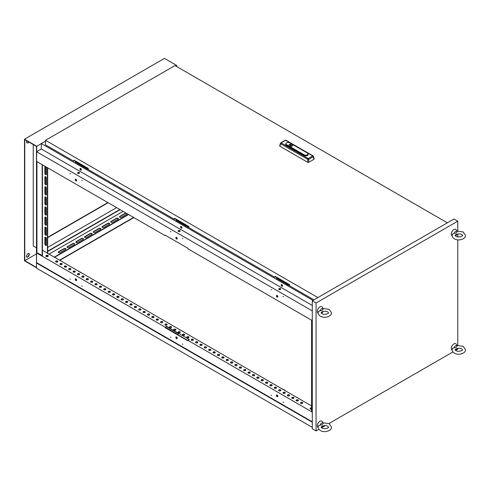 <?xml version="1.0" encoding="UTF-8"?>
<svg xmlns="http://www.w3.org/2000/svg" width="490" height="490" viewBox="0 0 490 490"><rect width="100%" height="100%" fill="white"/><g stroke="black" fill="none" stroke-linecap="round" stroke-linejoin="round"><path stroke-width="0.73" d="M45.668 245.361A1.115 0.643 -120 0 0 46.225 245.417A1.115 0.643 -120 0 0 46.458 244.902L46.458 238.642A1.115 0.643 -120 0 0 45.968 237.521A1.115 0.643 -120 0 0 45.111 237.221A1.115 0.643 -120 0 0 44.884 237.736L44.884 243.996A1.115 0.643 -120 0 0 45.668 245.361M45.258 237.172A1.115 0.643 -120 0 0 45.147 237.583L45.147 243.842A1.115 0.643 -120 0 0 45.931 245.208A1.115 0.643 -120 0 0 46.342 245.312M45.668 235.261A1.115 0.643 -120 0 0 46.225 235.316A1.115 0.643 -120 0 0 46.458 234.802L46.458 228.542A1.115 0.643 -120 0 0 45.968 227.421A1.115 0.643 -120 0 0 45.111 227.121A1.115 0.643 -120 0 0 44.884 227.63L44.884 233.895A1.115 0.643 -120 0 0 45.668 235.261M45.258 227.072A1.115 0.643 -120 0 0 45.147 227.483L45.147 233.742A1.115 0.643 -120 0 0 45.931 235.108A1.115 0.643 -120 0 0 46.342 235.212M45.668 225.155A1.115 0.643 -120 0 0 46.225 225.21A1.115 0.643 -120 0 0 46.458 224.702L46.458 218.442A1.115 0.643 -120 0 0 45.968 217.321A1.115 0.643 -120 0 0 45.111 217.021A1.115 0.643 -120 0 0 44.884 217.529L44.884 223.795A1.115 0.643 -120 0 0 45.668 225.155M45.258 216.972A1.115 0.643 -120 0 0 45.147 217.382L45.147 223.642A1.115 0.643 -120 0 0 45.931 225.008A1.115 0.643 -120 0 0 46.342 225.112M45.307 166.465A1.115 0.643 -120 0 0 45.111 166.514A1.115 0.643 -120 0 0 44.884 167.029L44.884 173.289A1.115 0.643 -120 0 0 45.668 174.654A1.115 0.643 -120 0 0 46.225 174.71A1.115 0.643 -120 0 0 46.458 174.201L46.458 167.935A1.115 0.643 -120 0 0 46.029 166.882M45.258 166.471A1.115 0.643 -120 0 0 45.147 166.876L45.147 173.135A1.115 0.643 -120 0 0 45.931 174.501A1.115 0.643 -120 0 0 46.342 174.605M45.668 184.755A1.115 0.643 -120 0 0 46.225 184.81A1.115 0.643 -120 0 0 46.458 184.301L46.458 178.035A1.115 0.643 -120 0 0 45.968 176.915A1.115 0.643 -120 0 0 45.111 176.621A1.115 0.643 -120 0 0 44.884 177.129L44.884 183.389A1.115 0.643 -120 0 0 45.668 184.755M45.258 176.571A1.115 0.643 -120 0 0 45.147 176.976L45.147 183.242A1.115 0.643 -120 0 0 45.931 184.601A1.115 0.643 -120 0 0 46.342 184.706M45.668 194.855A1.115 0.643 -120 0 0 46.225 194.91A1.115 0.643 -120 0 0 46.458 194.401L46.458 188.136A1.115 0.643 -120 0 0 45.968 187.015A1.115 0.643 -120 0 0 45.111 186.721A1.115 0.643 -120 0 0 44.884 187.229L44.884 193.489A1.115 0.643 -120 0 0 45.668 194.855M45.258 186.672A1.115 0.643 -120 0 0 45.147 187.076L45.147 193.342A1.115 0.643 -120 0 0 45.931 194.702A1.115 0.643 -120 0 0 46.342 194.806M45.668 204.955A1.115 0.643 -120 0 0 46.225 205.01A1.115 0.643 -120 0 0 46.458 204.502L46.458 198.236A1.115 0.643 -120 0 0 45.968 197.121A1.115 0.643 -120 0 0 45.111 196.821A1.115 0.643 -120 0 0 44.884 197.329L44.884 203.595A1.115 0.643 -120 0 0 45.668 204.955M45.258 196.772A1.115 0.643 -120 0 0 45.147 197.176L45.147 203.442A1.115 0.643 -120 0 0 45.931 204.802A1.115 0.643 -120 0 0 46.342 204.906M45.668 215.055A1.115 0.643 -120 0 0 46.225 215.11A1.115 0.643 -120 0 0 46.458 214.602L46.458 208.342A1.115 0.643 -120 0 0 45.968 207.221A1.115 0.643 -120 0 0 45.111 206.921A1.115 0.643 -120 0 0 44.884 207.429L44.884 213.695A1.115 0.643 -120 0 0 45.668 215.055M45.258 206.872A1.115 0.643 -120 0 0 45.147 207.276L45.147 213.542A1.115 0.643 -120 0 0 45.931 214.908A1.115 0.643 -120 0 0 46.342 215.006M127.143 213.848A1.115 0.643 0 0 0 126.849 213.542A1.115 0.643 0 0 0 125.275 213.542L119.848 216.672A1.115 0.643 0 0 0 119.554 216.978M125.997 213.052A1.115 0.643 0 0 0 125.275 213.242L119.848 216.372A1.115 0.643 0 0 0 119.523 216.825A1.115 0.643 0 0 0 120.209 217.419A1.115 0.643 0 0 0 121.422 217.278L126.849 214.148A1.115 0.643 0 0 0 127.173 213.726M118.396 218.895A1.115 0.643 0 0 0 118.102 218.595A1.115 0.643 0 0 0 116.522 218.595L111.101 221.725A1.115 0.643 0 0 0 110.807 222.025M118.102 219.202A1.115 0.643 0 0 0 118.427 218.742A1.115 0.643 0 0 0 118.102 218.289A1.115 0.643 0 0 0 116.522 218.289L111.101 221.419A1.115 0.643 0 0 0 110.777 221.878A1.115 0.643 0 0 0 111.463 222.472A1.115 0.643 0 0 0 112.676 222.331L118.102 219.202M65.911 249.196A1.115 0.643 0 0 0 65.611 248.896A1.115 0.643 0 0 0 64.037 248.896L58.616 252.025A1.115 0.643 0 0 0 58.322 252.332M65.611 249.502A1.115 0.643 0 0 0 65.942 249.049A1.115 0.643 0 0 0 65.611 248.589A1.115 0.643 0 0 0 64.037 248.589L58.616 251.725A1.115 0.643 0 0 0 58.292 252.179A1.115 0.643 0 0 0 58.978 252.773A1.115 0.643 0 0 0 60.19 252.632L65.611 249.502M74.658 244.149A1.115 0.643 0 0 0 74.364 243.842A1.115 0.643 0 0 0 72.79 243.842L67.363 246.978A1.115 0.643 0 0 0 67.069 247.279M74.364 244.449A1.115 0.643 0 0 0 74.688 243.996A1.115 0.643 0 0 0 74.364 243.542A1.115 0.643 0 0 0 72.79 243.542L67.363 246.672A1.115 0.643 0 0 0 67.038 247.125A1.115 0.643 0 0 0 67.724 247.72A1.115 0.643 0 0 0 68.937 247.585L74.364 244.449M83.404 239.096A1.115 0.643 0 0 0 83.11 238.795A1.115 0.643 0 0 0 81.536 238.795L76.109 241.925A1.115 0.643 0 0 0 75.815 242.225M83.11 239.402A1.115 0.643 0 0 0 83.435 238.949A1.115 0.643 0 0 0 83.11 238.489A1.115 0.643 0 0 0 81.536 238.489L76.109 241.625A1.115 0.643 0 0 0 75.785 242.078A1.115 0.643 0 0 0 76.471 242.673A1.115 0.643 0 0 0 77.683 242.532L83.11 239.402M92.151 234.049A1.115 0.643 0 0 0 91.857 233.742A1.115 0.643 0 0 0 90.283 233.742L84.856 236.872A1.115 0.643 0 0 0 84.562 237.178M91.857 234.349A1.115 0.643 0 0 0 92.181 233.895A1.115 0.643 0 0 0 91.857 233.442A1.115 0.643 0 0 0 90.283 233.442L84.856 236.572A1.115 0.643 0 0 0 84.531 237.025A1.115 0.643 0 0 0 85.217 237.619A1.115 0.643 0 0 0 86.436 237.479L91.857 234.349M100.897 228.995A1.115 0.643 0 0 0 100.603 228.695A1.115 0.643 0 0 0 99.029 228.695L93.608 231.825A1.115 0.643 0 0 0 93.314 232.125M100.603 229.302A1.115 0.643 0 0 0 100.928 228.842A1.115 0.643 0 0 0 100.603 228.389A1.115 0.643 0 0 0 99.029 228.389L93.608 231.519A1.115 0.643 0 0 0 93.278 231.978A1.115 0.643 0 0 0 93.97 232.572A1.115 0.643 0 0 0 95.183 232.432L100.603 229.302M109.65 223.948A1.115 0.643 0 0 0 109.35 223.642A1.115 0.643 0 0 0 107.776 223.642L102.355 226.772A1.115 0.643 0 0 0 102.061 227.078M109.35 224.249A1.115 0.643 0 0 0 109.68 223.795A1.115 0.643 0 0 0 109.35 223.342A1.115 0.643 0 0 0 107.776 223.342L102.355 226.472A1.115 0.643 0 0 0 102.03 226.925A1.115 0.643 0 0 0 102.716 227.519A1.115 0.643 0 0 0 103.929 227.378L109.35 224.249M277.132 396.667A0.992 0.57 60 0 1 276.483 395.798A0.992 0.57 60 0 1 276.636 395.001A0.992 0.57 60 0 1 277.132 395.056A0.992 0.57 60 0 1 277.781 395.926A0.992 0.57 60 0 1 277.628 396.716A0.992 0.57 60 0 1 277.132 396.667M276.783 394.958A0.992 0.57 -120 0 0 277.395 396.52A0.992 0.57 -120 0 0 277.738 396.612M271.184 395.154L271.448 395.608M283.079 402.021L283.343 402.48M176.535 338.59A0.992 0.57 60 0 1 175.886 337.72A0.992 0.57 60 0 1 176.039 336.924A0.992 0.57 60 0 1 176.535 336.973A0.992 0.57 60 0 1 177.178 337.849A0.992 0.57 60 0 1 177.031 338.639A0.992 0.57 60 0 1 176.535 338.59M176.186 336.881A0.992 0.57 -120 0 0 176.798 338.437A0.992 0.57 -120 0 0 177.141 338.535M170.587 337.077L170.851 337.53M182.482 343.943L182.746 344.397M75.938 280.513A0.992 0.57 60 0 1 75.289 279.637A0.992 0.57 60 0 1 75.442 278.847A0.992 0.57 60 0 1 75.938 278.896A0.992 0.57 60 0 1 76.581 279.766A0.992 0.57 60 0 1 76.434 280.562A0.992 0.57 60 0 1 75.938 280.513M75.589 278.798A0.992 0.57 -120 0 0 76.201 280.36A0.992 0.57 -120 0 0 76.544 280.452M69.99 278.994L70.248 279.447M81.885 285.866L82.149 286.319M300.836 403.386A1.115 0.643 180 0 1 300.511 402.933A1.115 0.643 180 0 1 301.197 402.339A1.115 0.643 180 0 1 302.41 402.48A1.115 0.643 180 0 1 302.74 402.933A1.115 0.643 180 0 1 302.048 403.527A1.115 0.643 180 0 1 300.836 403.386M300.542 403.086A1.115 0.643 180 0 1 301.326 402.615A1.115 0.643 180 0 1 302.41 402.78A1.115 0.643 180 0 1 302.71 403.086A1.115 0.643 -120 0 0 302.636 403.203M296.462 400.863A1.115 0.643 180 0 1 296.138 400.41A1.115 0.643 180 0 1 296.824 399.816A1.115 0.643 180 0 1 298.036 399.95A1.115 0.643 180 0 1 298.367 400.41A1.115 0.643 180 0 1 297.675 400.998A1.115 0.643 180 0 1 296.462 400.863M296.168 400.557A1.115 0.643 180 0 1 296.952 400.091A1.115 0.643 180 0 1 298.036 400.257A1.115 0.643 180 0 1 298.33 400.557A1.115 0.643 -120 0 0 298.263 400.679M292.089 398.333A1.115 0.643 180 0 1 291.764 397.88A1.115 0.643 180 0 1 292.45 397.286A1.115 0.643 180 0 1 293.663 397.427A1.115 0.643 180 0 1 293.988 397.88A1.115 0.643 180 0 1 293.302 398.474A1.115 0.643 180 0 1 292.089 398.333M291.795 398.033A1.115 0.643 180 0 1 292.579 397.568A1.115 0.643 180 0 1 293.663 397.733A1.115 0.643 180 0 1 293.957 398.033A1.115 0.643 -120 0 0 293.89 398.149M287.716 395.81A1.115 0.643 180 0 1 287.391 395.357A1.115 0.643 180 0 1 288.077 394.762A1.115 0.643 180 0 1 289.29 394.903A1.115 0.643 180 0 1 289.615 395.357A1.115 0.643 180 0 1 288.929 395.951A1.115 0.643 180 0 1 287.716 395.81M287.422 395.51A1.115 0.643 180 0 1 288.2 395.038A1.115 0.643 180 0 1 289.29 395.203A1.115 0.643 180 0 1 289.584 395.51M283.343 393.286A1.115 0.643 180 0 1 283.018 392.833A1.115 0.643 180 0 1 283.704 392.239A1.115 0.643 180 0 1 284.917 392.374A1.115 0.643 180 0 1 285.241 392.833A1.115 0.643 180 0 1 284.555 393.427A1.115 0.643 180 0 1 283.343 393.286M283.049 392.98A1.115 0.643 180 0 1 283.826 392.515A1.115 0.643 180 0 1 284.917 392.68A1.115 0.643 180 0 1 285.211 392.98A1.115 0.643 -120 0 0 285.143 393.103M278.969 390.763A1.115 0.643 180 0 1 278.645 390.303A1.115 0.643 180 0 1 279.331 389.709A1.115 0.643 180 0 1 280.543 389.85A1.115 0.643 180 0 1 280.868 390.303A1.115 0.643 180 0 1 280.182 390.898A1.115 0.643 180 0 1 278.969 390.763M278.675 390.457A1.115 0.643 180 0 1 279.453 389.991A1.115 0.643 180 0 1 280.543 390.156A1.115 0.643 180 0 1 280.837 390.457A1.115 0.643 -120 0 0 280.764 390.573M274.596 388.233A1.115 0.643 180 0 1 274.271 387.78A1.115 0.643 180 0 1 274.957 387.186A1.115 0.643 180 0 1 276.17 387.327A1.115 0.643 180 0 1 276.495 387.78A1.115 0.643 180 0 1 275.809 388.374A1.115 0.643 180 0 1 274.596 388.233M274.302 387.933A1.115 0.643 180 0 1 275.08 387.468A1.115 0.643 180 0 1 276.17 387.627A1.115 0.643 180 0 1 276.464 387.933A1.115 0.643 -120 0 0 276.391 388.049M270.223 385.71A1.115 0.643 180 0 1 269.892 385.256A1.115 0.643 180 0 1 270.584 384.662A1.115 0.643 180 0 1 271.797 384.803A1.115 0.643 180 0 1 272.122 385.256A1.115 0.643 180 0 1 271.436 385.851A1.115 0.643 180 0 1 270.223 385.71M269.929 385.41A1.115 0.643 180 0 1 270.707 384.938A1.115 0.643 180 0 1 271.797 385.103A1.115 0.643 180 0 1 272.091 385.41A1.115 0.643 -120 0 0 271.938 385.452A1.115 0.643 -120 0 0 271.736 385.74M265.85 383.186A1.115 0.643 180 0 1 265.519 382.733A1.115 0.643 180 0 1 266.211 382.139A1.115 0.643 180 0 1 267.424 382.274A1.115 0.643 180 0 1 267.748 382.733A1.115 0.643 180 0 1 267.062 383.327A1.115 0.643 180 0 1 265.85 383.186M265.549 382.88A1.115 0.643 180 0 1 266.333 382.414A1.115 0.643 180 0 1 267.424 382.58A1.115 0.643 180 0 1 267.718 382.88A1.115 0.643 -120 0 0 267.644 383.002M261.476 380.663A1.115 0.643 180 0 1 261.146 380.203A1.115 0.643 180 0 1 261.832 379.609A1.115 0.643 180 0 1 263.05 379.75A1.115 0.643 180 0 1 263.375 380.203A1.115 0.643 180 0 1 262.689 380.797A1.115 0.643 180 0 1 261.476 380.663M261.176 380.356A1.115 0.643 180 0 1 261.96 379.891A1.115 0.643 180 0 1 263.05 380.056A1.115 0.643 180 0 1 263.344 380.356A1.115 0.643 -120 0 0 263.271 380.473M257.097 378.133A1.115 0.643 180 0 1 256.772 377.68A1.115 0.643 180 0 1 257.458 377.086A1.115 0.643 180 0 1 258.671 377.227A1.115 0.643 180 0 1 259.002 377.68A1.115 0.643 180 0 1 258.316 378.274A1.115 0.643 180 0 1 257.097 378.133M256.803 377.833A1.115 0.643 180 0 1 257.587 377.361A1.115 0.643 180 0 1 258.671 377.527A1.115 0.643 180 0 1 258.971 377.833A1.115 0.643 -120 0 0 258.898 377.949M252.724 375.61A1.115 0.643 180 0 1 252.399 375.156A1.115 0.643 180 0 1 253.085 374.562A1.115 0.643 180 0 1 254.298 374.703A1.115 0.643 180 0 1 254.629 375.156A1.115 0.643 180 0 1 253.936 375.75A1.115 0.643 180 0 1 252.724 375.61M252.43 375.303A1.115 0.643 180 0 1 253.214 374.838A1.115 0.643 180 0 1 254.298 375.003A1.115 0.643 180 0 1 254.598 375.303A1.115 0.643 -120 0 0 254.524 375.426M248.35 373.086A1.115 0.643 180 0 1 248.026 372.627A1.115 0.643 180 0 1 248.712 372.039A1.115 0.643 180 0 1 249.925 372.173A1.115 0.643 180 0 1 250.255 372.627A1.115 0.643 180 0 1 249.563 373.221A1.115 0.643 180 0 1 248.35 373.086M248.056 372.78A1.115 0.643 180 0 1 248.84 372.314A1.115 0.643 180 0 1 249.925 372.48A1.115 0.643 180 0 1 250.219 372.78A1.115 0.643 -120 0 0 250.151 372.896M243.977 370.556A1.115 0.643 180 0 1 243.653 370.103A1.115 0.643 180 0 1 244.339 369.509A1.115 0.643 180 0 1 245.551 369.65A1.115 0.643 180 0 1 245.876 370.103A1.115 0.643 180 0 1 245.19 370.697A1.115 0.643 180 0 1 243.977 370.556M243.683 370.256A1.115 0.643 180 0 1 244.467 369.791A1.115 0.643 180 0 1 245.551 369.95A1.115 0.643 180 0 1 245.845 370.256A1.115 0.643 -120 0 0 245.778 370.373M239.604 368.033A1.115 0.643 180 0 1 239.279 367.58A1.115 0.643 180 0 1 239.965 366.986A1.115 0.643 180 0 1 241.178 367.126A1.115 0.643 180 0 1 241.503 367.58A1.115 0.643 180 0 1 240.817 368.174A1.115 0.643 180 0 1 239.604 368.033M239.31 367.733A1.115 0.643 180 0 1 240.088 367.261A1.115 0.643 180 0 1 241.178 367.427A1.115 0.643 180 0 1 241.472 367.733M235.231 365.509A1.115 0.643 180 0 1 234.906 365.056A1.115 0.643 180 0 1 235.592 364.462A1.115 0.643 180 0 1 236.805 364.597A1.115 0.643 180 0 1 237.129 365.056A1.115 0.643 180 0 1 236.443 365.65A1.115 0.643 180 0 1 235.231 365.509M234.937 365.203A1.115 0.643 180 0 1 235.715 364.738A1.115 0.643 180 0 1 236.805 364.903A1.115 0.643 180 0 1 237.099 365.203A1.115 0.643 -120 0 0 237.031 365.326M230.857 362.986A1.115 0.643 180 0 1 230.533 362.526A1.115 0.643 180 0 1 231.219 361.932A1.115 0.643 180 0 1 232.432 362.073A1.115 0.643 180 0 1 232.756 362.526A1.115 0.643 180 0 1 232.07 363.121A1.115 0.643 180 0 1 230.857 362.986M230.563 362.68A1.115 0.643 180 0 1 231.341 362.214A1.115 0.643 180 0 1 232.432 362.38A1.115 0.643 180 0 1 232.726 362.68A1.115 0.643 -120 0 0 232.652 362.796M226.484 360.456A1.115 0.643 180 0 1 226.16 360.003A1.115 0.643 180 0 1 226.846 359.409A1.115 0.643 180 0 1 228.058 359.55A1.115 0.643 180 0 1 228.383 360.003A1.115 0.643 180 0 1 227.697 360.597A1.115 0.643 180 0 1 226.484 360.456M226.19 360.156A1.115 0.643 180 0 1 226.968 359.691A1.115 0.643 180 0 1 228.058 359.85A1.115 0.643 180 0 1 228.352 360.156A1.115 0.643 -120 0 0 228.279 360.273M222.111 357.933A1.115 0.643 180 0 1 221.78 357.48A1.115 0.643 180 0 1 222.472 356.885A1.115 0.643 180 0 1 223.685 357.026A1.115 0.643 180 0 1 224.01 357.48A1.115 0.643 180 0 1 223.324 358.074A1.115 0.643 180 0 1 222.111 357.933M221.817 357.633A1.115 0.643 180 0 1 222.595 357.161A1.115 0.643 180 0 1 223.685 357.326A1.115 0.643 180 0 1 223.979 357.633A1.115 0.643 -120 0 0 223.826 357.676A1.115 0.643 -120 0 0 223.624 357.963M217.738 355.409A1.115 0.643 180 0 1 217.407 354.956A1.115 0.643 180 0 1 218.099 354.362A1.115 0.643 180 0 1 219.312 354.497A1.115 0.643 180 0 1 219.636 354.956A1.115 0.643 180 0 1 218.95 355.544A1.115 0.643 180 0 1 217.738 355.409M217.438 355.103A1.115 0.643 180 0 1 218.221 354.638A1.115 0.643 180 0 1 219.312 354.803A1.115 0.643 180 0 1 219.606 355.103A1.115 0.643 -120 0 0 219.532 355.226M213.358 352.88A1.115 0.643 180 0 1 213.034 352.426A1.115 0.643 180 0 1 213.72 351.832A1.115 0.643 180 0 1 214.939 351.973A1.115 0.643 180 0 1 215.263 352.426A1.115 0.643 180 0 1 214.577 353.021A1.115 0.643 180 0 1 213.358 352.88M213.064 352.579A1.115 0.643 180 0 1 213.848 352.114A1.115 0.643 180 0 1 214.939 352.279A1.115 0.643 180 0 1 215.232 352.579A1.115 0.643 -120 0 0 215.159 352.696M208.985 350.356A1.115 0.643 180 0 1 208.66 349.903A1.115 0.643 180 0 1 209.346 349.309A1.115 0.643 180 0 1 210.559 349.45A1.115 0.643 180 0 1 210.89 349.903A1.115 0.643 180 0 1 210.198 350.497A1.115 0.643 180 0 1 208.985 350.356M208.691 350.056A1.115 0.643 180 0 1 209.475 349.584A1.115 0.643 180 0 1 210.559 349.75A1.115 0.643 180 0 1 210.859 350.056A1.115 0.643 -120 0 0 210.786 350.172M204.612 347.833A1.115 0.643 180 0 1 204.287 347.379A1.115 0.643 180 0 1 204.973 346.785A1.115 0.643 180 0 1 206.186 346.92A1.115 0.643 180 0 1 206.517 347.379A1.115 0.643 180 0 1 205.825 347.974A1.115 0.643 180 0 1 204.612 347.833M204.318 347.526A1.115 0.643 180 0 1 205.102 347.061A1.115 0.643 180 0 1 206.186 347.226A1.115 0.643 180 0 1 206.48 347.526A1.115 0.643 -120 0 0 206.413 347.649M200.239 345.309A1.115 0.643 180 0 1 199.914 344.85A1.115 0.643 180 0 1 200.6 344.256A1.115 0.643 180 0 1 201.813 344.397A1.115 0.643 180 0 1 202.143 344.85A1.115 0.643 180 0 1 201.451 345.444A1.115 0.643 180 0 1 200.239 345.309M199.945 345.003A1.115 0.643 180 0 1 200.729 344.537A1.115 0.643 180 0 1 201.813 344.703A1.115 0.643 180 0 1 202.107 345.003A1.115 0.643 -120 0 0 202.039 345.119M195.865 342.78A1.115 0.643 180 0 1 195.541 342.326A1.115 0.643 180 0 1 196.227 341.732A1.115 0.643 180 0 1 197.439 341.873A1.115 0.643 180 0 1 197.764 342.326A1.115 0.643 180 0 1 197.078 342.92A1.115 0.643 180 0 1 195.865 342.78M195.571 342.479A1.115 0.643 180 0 1 196.355 342.014A1.115 0.643 180 0 1 197.439 342.173A1.115 0.643 180 0 1 197.733 342.479A1.115 0.643 -120 0 0 197.666 342.596M191.492 340.256A1.115 0.643 180 0 1 191.167 339.803A1.115 0.643 180 0 1 191.853 339.209A1.115 0.643 180 0 1 193.066 339.349A1.115 0.643 180 0 1 193.391 339.803A1.115 0.643 180 0 1 192.705 340.397A1.115 0.643 180 0 1 191.492 340.256M191.198 339.956A1.115 0.643 180 0 1 191.976 339.484A1.115 0.643 180 0 1 193.066 339.65A1.115 0.643 180 0 1 193.36 339.956M187.119 337.733A1.115 0.643 180 0 1 186.794 337.279A1.115 0.643 180 0 1 187.48 336.685A1.115 0.643 180 0 1 188.693 336.82A1.115 0.643 180 0 1 189.018 337.279A1.115 0.643 180 0 1 188.332 337.873A1.115 0.643 180 0 1 187.119 337.733M186.825 337.426A1.115 0.643 180 0 1 187.603 336.961A1.115 0.643 180 0 1 188.693 337.126A1.115 0.643 180 0 1 188.987 337.426A1.115 0.643 -120 0 0 188.913 337.549M182.746 335.209A1.115 0.643 180 0 1 182.421 334.75A1.115 0.643 180 0 1 183.107 334.156A1.115 0.643 180 0 1 184.32 334.296A1.115 0.643 180 0 1 184.644 334.75A1.115 0.643 180 0 1 183.958 335.344A1.115 0.643 180 0 1 182.746 335.209M182.452 334.903A1.115 0.643 180 0 1 183.229 334.437A1.115 0.643 180 0 1 184.32 334.603A1.115 0.643 180 0 1 184.614 334.903A1.115 0.643 -120 0 0 184.54 335.019M178.372 332.679A1.115 0.643 180 0 1 178.048 332.226A1.115 0.643 180 0 1 178.734 331.632A1.115 0.643 180 0 1 179.946 331.773A1.115 0.643 180 0 1 180.271 332.226A1.115 0.643 180 0 1 179.585 332.82A1.115 0.643 180 0 1 178.372 332.679M178.078 332.379A1.115 0.643 180 0 1 178.856 331.908A1.115 0.643 180 0 1 179.946 332.073A1.115 0.643 180 0 1 180.24 332.379A1.115 0.643 -120 0 0 180.167 332.496M173.999 330.156A1.115 0.643 180 0 1 173.668 329.703A1.115 0.643 180 0 1 174.36 329.109A1.115 0.643 180 0 1 175.573 329.249A1.115 0.643 180 0 1 175.898 329.703A1.115 0.643 180 0 1 175.212 330.297A1.115 0.643 180 0 1 173.999 330.156M173.705 329.85A1.115 0.643 180 0 1 174.483 329.384A1.115 0.643 180 0 1 175.573 329.55A1.115 0.643 180 0 1 175.867 329.85A1.115 0.643 -120 0 0 175.714 329.899A1.115 0.643 -120 0 0 175.512 330.187M169.626 327.632A1.115 0.643 180 0 1 169.295 327.173A1.115 0.643 180 0 1 169.987 326.585A1.115 0.643 180 0 1 171.2 326.72A1.115 0.643 180 0 1 171.525 327.173A1.115 0.643 180 0 1 170.839 327.767A1.115 0.643 180 0 1 169.626 327.632M169.326 327.326A1.115 0.643 180 0 1 170.11 326.861A1.115 0.643 180 0 1 171.2 327.026A1.115 0.643 180 0 1 171.494 327.326A1.115 0.643 -120 0 0 171.42 327.449M165.246 325.103A1.115 0.643 180 0 1 164.922 324.649A1.115 0.643 180 0 1 165.608 324.055A1.115 0.643 180 0 1 166.827 324.196A1.115 0.643 180 0 1 167.151 324.649A1.115 0.643 180 0 1 166.465 325.244A1.115 0.643 180 0 1 165.246 325.103M164.952 324.803A1.115 0.643 180 0 1 165.736 324.337A1.115 0.643 180 0 1 166.827 324.496A1.115 0.643 180 0 1 167.121 324.803A1.115 0.643 -120 0 0 167.047 324.919M160.873 322.579A1.115 0.643 180 0 1 160.549 322.126A1.115 0.643 180 0 1 161.235 321.532A1.115 0.643 180 0 1 162.447 321.673A1.115 0.643 180 0 1 162.778 322.126A1.115 0.643 180 0 1 162.086 322.72A1.115 0.643 180 0 1 160.873 322.579M160.579 322.279A1.115 0.643 180 0 1 161.363 321.808A1.115 0.643 180 0 1 162.447 321.973A1.115 0.643 180 0 1 162.747 322.279A1.115 0.643 -120 0 0 162.674 322.396M156.5 320.056A1.115 0.643 180 0 1 156.175 319.603A1.115 0.643 180 0 1 156.861 319.008A1.115 0.643 180 0 1 158.074 319.143A1.115 0.643 180 0 1 158.405 319.603A1.115 0.643 180 0 1 157.713 320.197A1.115 0.643 180 0 1 156.5 320.056M156.206 319.75A1.115 0.643 180 0 1 156.99 319.284A1.115 0.643 180 0 1 158.074 319.449A1.115 0.643 180 0 1 158.368 319.75A1.115 0.643 -120 0 0 158.301 319.872M152.127 317.532A1.115 0.643 180 0 1 151.802 317.073A1.115 0.643 180 0 1 152.488 316.479A1.115 0.643 180 0 1 153.701 316.62A1.115 0.643 180 0 1 154.031 317.073A1.115 0.643 180 0 1 153.339 317.667A1.115 0.643 180 0 1 152.127 317.532M151.833 317.226A1.115 0.643 180 0 1 152.617 316.76A1.115 0.643 180 0 1 153.701 316.926A1.115 0.643 180 0 1 153.995 317.226A1.115 0.643 -120 0 0 153.927 317.342M147.753 315.003A1.115 0.643 180 0 1 147.429 314.549A1.115 0.643 180 0 1 148.115 313.955A1.115 0.643 180 0 1 149.328 314.096A1.115 0.643 180 0 1 149.652 314.549A1.115 0.643 180 0 1 148.966 315.144A1.115 0.643 180 0 1 147.753 315.003M147.459 314.702A1.115 0.643 180 0 1 148.243 314.237A1.115 0.643 180 0 1 149.328 314.396A1.115 0.643 180 0 1 149.621 314.702A1.115 0.643 -120 0 0 149.554 314.819M143.38 312.479A1.115 0.643 180 0 1 143.056 312.026A1.115 0.643 180 0 1 143.742 311.432A1.115 0.643 180 0 1 144.954 311.573A1.115 0.643 180 0 1 145.279 312.026A1.115 0.643 180 0 1 144.593 312.62A1.115 0.643 180 0 1 143.38 312.479M143.086 312.179A1.115 0.643 180 0 1 143.864 311.707A1.115 0.643 180 0 1 144.954 311.873A1.115 0.643 180 0 1 145.248 312.179M139.007 309.956A1.115 0.643 180 0 1 138.682 309.502A1.115 0.643 180 0 1 139.368 308.908A1.115 0.643 180 0 1 140.581 309.043A1.115 0.643 180 0 1 140.906 309.502A1.115 0.643 180 0 1 140.22 310.096A1.115 0.643 180 0 1 139.007 309.956M138.713 309.649A1.115 0.643 180 0 1 139.491 309.184A1.115 0.643 180 0 1 140.581 309.349A1.115 0.643 180 0 1 140.875 309.649A1.115 0.643 -120 0 0 140.802 309.772M134.634 307.426A1.115 0.643 180 0 1 134.309 306.973A1.115 0.643 180 0 1 134.995 306.379A1.115 0.643 180 0 1 136.208 306.519A1.115 0.643 180 0 1 136.532 306.973A1.115 0.643 180 0 1 135.846 307.567A1.115 0.643 180 0 1 134.634 307.426M134.34 307.126A1.115 0.643 180 0 1 135.118 306.66A1.115 0.643 180 0 1 136.208 306.826A1.115 0.643 180 0 1 136.502 307.126A1.115 0.643 -120 0 0 136.428 307.242M130.26 304.903A1.115 0.643 180 0 1 129.936 304.449A1.115 0.643 180 0 1 130.622 303.855A1.115 0.643 180 0 1 131.835 303.996A1.115 0.643 180 0 1 132.159 304.449A1.115 0.643 180 0 1 131.473 305.043A1.115 0.643 180 0 1 130.26 304.903M129.966 304.602A1.115 0.643 180 0 1 130.744 304.131A1.115 0.643 180 0 1 131.835 304.296A1.115 0.643 180 0 1 132.129 304.602A1.115 0.643 -120 0 0 132.055 304.719M125.887 302.379A1.115 0.643 180 0 1 125.556 301.926A1.115 0.643 180 0 1 126.249 301.332A1.115 0.643 180 0 1 127.461 301.466A1.115 0.643 180 0 1 127.786 301.926A1.115 0.643 180 0 1 127.1 302.52A1.115 0.643 180 0 1 125.887 302.379M125.593 302.073A1.115 0.643 180 0 1 126.371 301.607A1.115 0.643 180 0 1 127.461 301.773A1.115 0.643 180 0 1 127.755 302.073A1.115 0.643 -120 0 0 127.602 302.122A1.115 0.643 -120 0 0 127.4 302.41M121.514 299.856A1.115 0.643 180 0 1 121.183 299.396A1.115 0.643 180 0 1 121.875 298.802A1.115 0.643 180 0 1 123.088 298.943A1.115 0.643 180 0 1 123.413 299.396A1.115 0.643 180 0 1 122.727 299.99A1.115 0.643 180 0 1 121.514 299.856M121.214 299.549A1.115 0.643 180 0 1 121.998 299.084A1.115 0.643 180 0 1 123.088 299.249A1.115 0.643 180 0 1 123.382 299.549A1.115 0.643 -120 0 0 123.309 299.666M117.135 297.326A1.115 0.643 180 0 1 116.81 296.873A1.115 0.643 180 0 1 117.496 296.279A1.115 0.643 180 0 1 118.715 296.419A1.115 0.643 180 0 1 119.039 296.873A1.115 0.643 180 0 1 118.353 297.467A1.115 0.643 180 0 1 117.135 297.326M116.841 297.026A1.115 0.643 180 0 1 117.624 296.56A1.115 0.643 180 0 1 118.715 296.72A1.115 0.643 180 0 1 119.009 297.026A1.115 0.643 -120 0 0 118.935 297.142M112.761 294.802A1.115 0.643 180 0 1 112.437 294.349A1.115 0.643 180 0 1 113.123 293.755A1.115 0.643 180 0 1 114.335 293.896A1.115 0.643 180 0 1 114.666 294.349A1.115 0.643 180 0 1 113.974 294.943A1.115 0.643 180 0 1 112.761 294.802M112.467 294.502A1.115 0.643 180 0 1 113.251 294.031A1.115 0.643 180 0 1 114.335 294.196A1.115 0.643 180 0 1 114.636 294.502A1.115 0.643 -120 0 0 114.562 294.619M108.388 292.279A1.115 0.643 180 0 1 108.063 291.826A1.115 0.643 180 0 1 108.749 291.232A1.115 0.643 180 0 1 109.962 291.366A1.115 0.643 180 0 1 110.293 291.826A1.115 0.643 180 0 1 109.601 292.42A1.115 0.643 180 0 1 108.388 292.279M108.094 291.973A1.115 0.643 180 0 1 108.878 291.507A1.115 0.643 180 0 1 109.962 291.673A1.115 0.643 180 0 1 110.256 291.973A1.115 0.643 -120 0 0 110.189 292.095M104.015 289.755A1.115 0.643 180 0 1 103.69 289.296A1.115 0.643 180 0 1 104.376 288.702A1.115 0.643 180 0 1 105.589 288.843A1.115 0.643 180 0 1 105.92 289.296A1.115 0.643 180 0 1 105.228 289.89A1.115 0.643 180 0 1 104.015 289.755M103.721 289.449A1.115 0.643 180 0 1 104.505 288.984A1.115 0.643 180 0 1 105.589 289.149A1.115 0.643 180 0 1 105.883 289.449A1.115 0.643 -120 0 0 105.816 289.566M99.642 287.226A1.115 0.643 180 0 1 99.317 286.773A1.115 0.643 180 0 1 100.003 286.178A1.115 0.643 180 0 1 101.216 286.319A1.115 0.643 180 0 1 101.54 286.773A1.115 0.643 180 0 1 100.854 287.367A1.115 0.643 180 0 1 99.642 287.226M99.347 286.926A1.115 0.643 180 0 1 100.125 286.454A1.115 0.643 180 0 1 101.216 286.619A1.115 0.643 180 0 1 101.51 286.926A1.115 0.643 -120 0 0 101.442 287.042M95.268 284.702A1.115 0.643 180 0 1 94.944 284.249A1.115 0.643 180 0 1 95.63 283.655A1.115 0.643 180 0 1 96.842 283.796A1.115 0.643 180 0 1 97.167 284.249A1.115 0.643 180 0 1 96.481 284.843A1.115 0.643 180 0 1 95.268 284.702M94.974 284.402A1.115 0.643 180 0 1 95.752 283.93A1.115 0.643 180 0 1 96.842 284.096A1.115 0.643 180 0 1 97.136 284.402M90.895 282.179A1.115 0.643 180 0 1 90.57 281.719A1.115 0.643 180 0 1 91.256 281.131A1.115 0.643 180 0 1 92.469 281.266A1.115 0.643 180 0 1 92.794 281.719A1.115 0.643 180 0 1 92.108 282.314A1.115 0.643 180 0 1 90.895 282.179M90.601 281.873A1.115 0.643 180 0 1 91.379 281.407A1.115 0.643 180 0 1 92.469 281.572A1.115 0.643 180 0 1 92.763 281.873A1.115 0.643 -120 0 0 92.69 281.995M86.522 279.649A1.115 0.643 180 0 1 86.197 279.196A1.115 0.643 180 0 1 86.883 278.602A1.115 0.643 180 0 1 88.096 278.743A1.115 0.643 180 0 1 88.421 279.196A1.115 0.643 180 0 1 87.735 279.79A1.115 0.643 180 0 1 86.522 279.649M86.228 279.349A1.115 0.643 180 0 1 87.006 278.884A1.115 0.643 180 0 1 88.096 279.043A1.115 0.643 180 0 1 88.39 279.349A1.115 0.643 -120 0 0 88.316 279.465M82.149 277.126A1.115 0.643 180 0 1 81.818 276.672A1.115 0.643 180 0 1 82.51 276.078A1.115 0.643 180 0 1 83.723 276.219A1.115 0.643 180 0 1 84.047 276.672A1.115 0.643 180 0 1 83.361 277.267A1.115 0.643 180 0 1 82.149 277.126M81.855 276.826A1.115 0.643 180 0 1 82.632 276.354A1.115 0.643 180 0 1 83.723 276.519A1.115 0.643 180 0 1 84.017 276.826A1.115 0.643 -120 0 0 83.943 276.942M77.775 274.602A1.115 0.643 180 0 1 77.445 274.149A1.115 0.643 180 0 1 78.137 273.555A1.115 0.643 180 0 1 79.349 273.69A1.115 0.643 180 0 1 79.674 274.149A1.115 0.643 180 0 1 78.988 274.743A1.115 0.643 180 0 1 77.775 274.602M77.481 274.296A1.115 0.643 180 0 1 78.259 273.83A1.115 0.643 180 0 1 79.349 273.996A1.115 0.643 180 0 1 79.643 274.296A1.115 0.643 -120 0 0 79.49 274.345A1.115 0.643 -120 0 0 79.288 274.633M73.402 272.079A1.115 0.643 180 0 1 73.071 271.619A1.115 0.643 180 0 1 73.763 271.025A1.115 0.643 180 0 1 74.976 271.166A1.115 0.643 180 0 1 75.301 271.619A1.115 0.643 180 0 1 74.615 272.213A1.115 0.643 180 0 1 73.402 272.079M73.102 271.772A1.115 0.643 180 0 1 73.886 271.307A1.115 0.643 180 0 1 74.976 271.472A1.115 0.643 180 0 1 75.27 271.772A1.115 0.643 -120 0 0 75.197 271.889M69.023 269.549A1.115 0.643 180 0 1 68.698 269.096A1.115 0.643 180 0 1 69.384 268.502A1.115 0.643 180 0 1 70.603 268.643A1.115 0.643 180 0 1 70.928 269.096A1.115 0.643 180 0 1 70.242 269.69A1.115 0.643 180 0 1 69.023 269.549M68.729 269.249A1.115 0.643 180 0 1 69.513 268.783A1.115 0.643 180 0 1 70.603 268.943A1.115 0.643 180 0 1 70.897 269.249A1.115 0.643 -120 0 0 70.823 269.365M64.649 267.026A1.115 0.643 180 0 1 64.325 266.572A1.115 0.643 180 0 1 65.011 265.978A1.115 0.643 180 0 1 66.224 266.119A1.115 0.643 180 0 1 66.554 266.572A1.115 0.643 180 0 1 65.862 267.166A1.115 0.643 180 0 1 64.649 267.026M64.355 266.725A1.115 0.643 180 0 1 65.139 266.254A1.115 0.643 180 0 1 66.224 266.419A1.115 0.643 180 0 1 66.524 266.725A1.115 0.643 -120 0 0 66.45 266.842M60.276 264.502A1.115 0.643 180 0 1 59.952 264.049A1.115 0.643 180 0 1 60.638 263.455A1.115 0.643 180 0 1 61.85 263.589A1.115 0.643 180 0 1 62.181 264.049A1.115 0.643 180 0 1 61.489 264.643A1.115 0.643 180 0 1 60.276 264.502M59.982 264.196A1.115 0.643 180 0 1 60.766 263.73A1.115 0.643 180 0 1 61.85 263.896A1.115 0.643 180 0 1 62.144 264.196M55.903 261.972A1.115 0.643 180 0 1 55.578 261.519A1.115 0.643 180 0 1 56.264 260.925A1.115 0.643 180 0 1 57.477 261.066A1.115 0.643 180 0 1 57.802 261.519A1.115 0.643 180 0 1 57.116 262.113A1.115 0.643 180 0 1 55.903 261.972M55.609 261.672A1.115 0.643 180 0 1 56.393 261.207A1.115 0.643 180 0 1 57.477 261.372A1.115 0.643 180 0 1 57.771 261.672M46.238 256.448A1.176 0.68 180 0 1 45.895 255.964A1.176 0.68 180 0 1 46.617 255.339A1.176 0.68 180 0 1 47.898 255.486A1.176 0.68 180 0 1 48.247 255.964A1.176 0.68 180 0 1 47.518 256.595A1.176 0.68 180 0 1 46.238 256.448M48.216 256.117A1.176 0.68 0 0 0 47.898 255.786A1.176 0.68 0 0 0 46.746 255.615A1.176 0.68 0 0 0 45.925 256.117M311.597 409.138A1.176 0.68 180 0 1 310.415 408.966A1.176 0.68 180 0 1 310.072 408.488A1.176 0.68 180 0 1 311.597 407.839M311.597 408.146A1.176 0.68 0 0 0 310.103 408.642M311.45 408.133A1.115 0.643 -120 0 0 311.481 409.15M311.499 408.127A1.115 0.643 -120 0 0 311.303 408.182A1.115 0.643 -120 0 0 311.162 409.162M302.704 403.08A1.115 0.643 -120 0 0 302.557 403.129A1.115 0.643 -120 0 0 302.355 403.417M298.33 400.557A1.115 0.643 -120 0 0 298.183 400.606A1.115 0.643 -120 0 0 297.975 400.894M293.957 398.027A1.115 0.643 -120 0 0 293.81 398.076A1.115 0.643 -120 0 0 293.602 398.37M289.229 395.84A1.115 0.643 -120 0 1 289.431 395.553A1.115 0.643 -120 0 1 289.584 395.504A1.115 0.643 -120 0 0 289.517 395.626M285.211 392.98A1.115 0.643 -120 0 0 285.058 393.029A1.115 0.643 -120 0 0 284.855 393.317M280.837 390.457A1.115 0.643 -120 0 0 280.684 390.505A1.115 0.643 -120 0 0 280.482 390.793M276.464 387.927A1.115 0.643 -120 0 0 276.311 387.976A1.115 0.643 -120 0 0 276.109 388.27M267.718 382.88A1.115 0.643 -120 0 0 267.565 382.929A1.115 0.643 -120 0 0 267.362 383.217M263.338 380.356A1.115 0.643 -120 0 0 263.191 380.405A1.115 0.643 -120 0 0 262.989 380.693M258.965 377.827A1.115 0.643 -120 0 0 258.818 377.876A1.115 0.643 -120 0 0 258.616 378.17M254.592 375.303A1.115 0.643 -120 0 0 254.445 375.352A1.115 0.643 -120 0 0 254.243 375.64M250.219 372.78A1.115 0.643 -120 0 0 250.072 372.829A1.115 0.643 -120 0 0 249.863 373.117M245.845 370.25A1.115 0.643 -120 0 0 245.698 370.299A1.115 0.643 -120 0 0 245.49 370.593M241.117 368.063A1.115 0.643 -120 0 1 241.319 367.776A1.115 0.643 -120 0 1 241.472 367.727A1.115 0.643 -120 0 0 241.405 367.849M237.099 365.203A1.115 0.643 -120 0 0 236.946 365.252A1.115 0.643 -120 0 0 236.744 365.54M232.726 362.68A1.115 0.643 -120 0 0 232.572 362.729A1.115 0.643 -120 0 0 232.37 363.017M228.352 360.15A1.115 0.643 -120 0 0 228.199 360.199A1.115 0.643 -120 0 0 227.997 360.493M219.606 355.103A1.115 0.643 -120 0 0 219.453 355.152A1.115 0.643 -120 0 0 219.251 355.44M215.226 352.579A1.115 0.643 -120 0 0 215.079 352.629A1.115 0.643 -120 0 0 214.877 352.916M210.853 350.05A1.115 0.643 -120 0 0 210.706 350.099A1.115 0.643 -120 0 0 210.504 350.387M206.48 347.526A1.115 0.643 -120 0 0 206.333 347.575A1.115 0.643 -120 0 0 206.125 347.863M202.107 345.003A1.115 0.643 -120 0 0 201.96 345.052A1.115 0.643 -120 0 0 201.751 345.34M197.733 342.473A1.115 0.643 -120 0 0 197.586 342.522A1.115 0.643 -120 0 0 197.378 342.816M193.005 340.287A1.115 0.643 -120 0 1 193.207 339.999A1.115 0.643 -120 0 1 193.36 339.95A1.115 0.643 -120 0 0 193.293 340.072M188.987 337.426A1.115 0.643 -120 0 0 188.834 337.475A1.115 0.643 -120 0 0 188.632 337.763M184.614 334.903A1.115 0.643 -120 0 0 184.461 334.952A1.115 0.643 -120 0 0 184.258 335.24M180.24 332.373A1.115 0.643 -120 0 0 180.087 332.422A1.115 0.643 -120 0 0 179.885 332.716M171.494 327.326A1.115 0.643 -120 0 0 171.341 327.375A1.115 0.643 -120 0 0 171.139 327.663M167.114 324.796A1.115 0.643 -120 0 0 166.968 324.846A1.115 0.643 -120 0 0 166.765 325.14M162.741 322.273A1.115 0.643 -120 0 0 162.594 322.322A1.115 0.643 -120 0 0 162.392 322.61M158.368 319.75A1.115 0.643 -120 0 0 158.221 319.799A1.115 0.643 -120 0 0 158.013 320.086M153.995 317.226A1.115 0.643 -120 0 0 153.848 317.275A1.115 0.643 -120 0 0 153.64 317.563M149.621 314.696A1.115 0.643 -120 0 0 149.475 314.745A1.115 0.643 -120 0 0 149.266 315.039M144.893 312.51A1.115 0.643 -120 0 1 145.095 312.222A1.115 0.643 -120 0 1 145.248 312.173A1.115 0.643 -120 0 0 145.181 312.295M140.875 309.649A1.115 0.643 -120 0 0 140.722 309.698A1.115 0.643 -120 0 0 140.52 309.986M136.502 307.126A1.115 0.643 -120 0 0 136.349 307.175A1.115 0.643 -120 0 0 136.147 307.463M132.129 304.596A1.115 0.643 -120 0 0 131.975 304.645A1.115 0.643 -120 0 0 131.773 304.933M123.382 299.549A1.115 0.643 -120 0 0 123.229 299.598A1.115 0.643 -120 0 0 123.027 299.886M119.003 297.02A1.115 0.643 -120 0 0 118.856 297.069A1.115 0.643 -120 0 0 118.654 297.363M114.629 294.496A1.115 0.643 -120 0 0 114.482 294.545A1.115 0.643 -120 0 0 114.28 294.833M110.256 291.973A1.115 0.643 -120 0 0 110.109 292.022A1.115 0.643 -120 0 0 109.901 292.31M105.883 289.449A1.115 0.643 -120 0 0 105.736 289.498A1.115 0.643 -120 0 0 105.528 289.786M101.51 286.92A1.115 0.643 -120 0 0 101.363 286.969A1.115 0.643 -120 0 0 101.154 287.263M96.781 284.733A1.115 0.643 -120 0 1 96.983 284.445A1.115 0.643 -120 0 1 97.136 284.396A1.115 0.643 -120 0 0 97.069 284.519M92.763 281.873A1.115 0.643 -120 0 0 92.61 281.921A1.115 0.643 -120 0 0 92.408 282.209M88.39 279.343A1.115 0.643 -120 0 0 88.237 279.392A1.115 0.643 -120 0 0 88.035 279.686M84.017 276.819A1.115 0.643 -120 0 0 83.864 276.868A1.115 0.643 -120 0 0 83.661 277.156M75.27 271.772A1.115 0.643 -120 0 0 75.117 271.821A1.115 0.643 -120 0 0 74.915 272.109M70.891 269.243A1.115 0.643 -120 0 0 70.744 269.292A1.115 0.643 -120 0 0 70.542 269.586M66.517 266.719A1.115 0.643 -120 0 0 66.371 266.768A1.115 0.643 -120 0 0 66.168 267.056M56.816 261.182A1.176 0.68 -120 0 0 56.871 262.156M56.552 262.156A1.176 0.68 60 0 1 56.681 261.182M277.132 295.458A0.992 0.57 -120 0 0 276.636 295.409A0.992 0.57 -120 0 0 276.483 296.205A0.992 0.57 -120 0 0 277.132 297.075A0.992 0.57 -120 0 0 277.628 297.124A0.992 0.57 -120 0 0 277.781 296.328A0.992 0.57 -120 0 0 277.132 295.458M276.783 295.366A0.992 0.57 -120 0 0 277.395 296.922A0.992 0.57 -120 0 0 277.738 297.02M281.854 284.647A0.992 0.57 -120 0 0 281.358 284.598A0.992 0.57 -120 0 0 281.211 285.394A0.992 0.57 -120 0 0 281.854 286.264A0.992 0.57 -120 0 0 282.35 286.313A0.992 0.57 -120 0 0 282.503 285.523A0.992 0.57 -120 0 0 281.854 284.647M282.461 286.209A0.992 0.57 60 0 1 282.118 286.117A0.992 0.57 60 0 1 281.511 284.555M271.184 289.498L271.448 289.951M283.079 296.364L283.343 296.824M176.535 237.381A0.992 0.57 -120 0 0 176.039 237.332A0.992 0.57 -120 0 0 175.886 238.122A0.992 0.57 -120 0 0 176.535 238.998A0.992 0.57 -120 0 0 177.031 239.047A0.992 0.57 -120 0 0 177.178 238.25A0.992 0.57 -120 0 0 176.535 237.381M176.186 237.282A0.992 0.57 -120 0 0 176.798 238.844A0.992 0.57 -120 0 0 177.141 238.936M181.257 226.57A0.992 0.57 -120 0 0 180.761 226.521A0.992 0.57 -120 0 0 180.608 227.317A0.992 0.57 -120 0 0 181.257 228.187A0.992 0.57 -120 0 0 181.753 228.236A0.992 0.57 -120 0 0 181.906 227.44A0.992 0.57 -120 0 0 181.257 226.57M181.864 228.132A0.992 0.57 60 0 1 181.521 228.034A0.992 0.57 60 0 1 180.914 226.478M170.587 231.421L170.851 231.874M182.482 238.287L182.746 238.74M280.458 288.69A0.992 0.57 0 0 0 279.38 288.567A0.992 0.57 0 0 0 278.767 289.094A0.992 0.57 0 0 0 279.055 289.498A0.992 0.57 0 0 0 280.133 289.621A0.992 0.57 0 0 0 280.746 289.094A0.992 0.57 0 0 0 280.458 288.69M278.804 289.247A0.992 0.57 180 0 1 280.458 288.996A0.992 0.57 180 0 1 280.709 289.247M179.861 230.612A0.992 0.57 0 0 0 178.776 230.49A0.992 0.57 0 0 0 178.17 231.017A0.992 0.57 0 0 0 178.458 231.421A0.992 0.57 0 0 0 179.536 231.543A0.992 0.57 0 0 0 180.149 231.017A0.992 0.57 0 0 0 179.861 230.612M178.201 231.164A0.992 0.57 180 0 1 179.861 230.913A0.992 0.57 180 0 1 180.112 231.164M75.938 179.297A0.992 0.57 -120 0 0 75.442 179.248A0.992 0.57 -120 0 0 75.289 180.044A0.992 0.57 -120 0 0 75.938 180.914A0.992 0.57 -120 0 0 76.434 180.963A0.992 0.57 -120 0 0 76.581 180.173A0.992 0.57 -120 0 0 75.938 179.297M75.589 179.205A0.992 0.57 -120 0 0 76.201 180.761A0.992 0.57 -120 0 0 76.544 180.859M80.66 168.493A0.992 0.57 -120 0 0 80.164 168.444A0.992 0.57 -120 0 0 80.011 169.234A0.992 0.57 -120 0 0 80.66 170.11A0.992 0.57 -120 0 0 81.156 170.159A0.992 0.57 -120 0 0 81.303 169.362A0.992 0.57 -120 0 0 80.66 168.493M81.267 170.048A0.992 0.57 60 0 1 80.924 169.957A0.992 0.57 60 0 1 80.311 168.395M69.997 173.344L70.248 173.797M81.885 180.21L82.149 180.663M79.258 172.529A0.992 0.57 0 0 0 78.18 172.407A0.992 0.57 0 0 0 77.573 172.933A0.992 0.57 0 0 0 77.861 173.338A0.992 0.57 0 0 0 78.939 173.466A0.992 0.57 0 0 0 79.552 172.933A0.992 0.57 0 0 0 79.258 172.529M77.604 173.086A0.992 0.57 180 0 1 79.258 172.835A0.992 0.57 180 0 1 79.515 173.086M28.647 141.898A1.733 0.998 -60 0 1 27.826 142.737A1.733 0.998 -60 0 1 26.962 142.823M28.91 142.045A1.733 0.998 -60 0 1 28.089 142.884A1.733 0.998 -60 0 1 27.22 142.97L26.87 142.768A1.733 0.998 -60 0 1 26.828 140.844M28.812 253.446A1.733 0.998 -60 0 1 28.69 255.357L28.34 255.958A1.733 0.998 -60 0 1 27.477 256.876A1.733 0.998 -60 0 1 26.748 257.017M27.734 257.023A1.733 0.998 -60 0 1 26.87 257.109A1.733 0.998 -60 0 1 26.87 255.112L27.22 254.506A1.733 0.998 -60 0 1 28.953 253.508A1.733 0.998 -60 0 1 28.953 255.504L28.604 256.111A1.733 0.998 -60 0 1 27.734 257.023M311.597 405.659L310.985 405.61L311.597 405.965M311.248 405.763L42.434 250.261M279.753 387.578L285.002 390.303M179.156 329.501L184.405 332.226M78.559 271.417L83.808 274.149M36.922 161.62L36.922 252.736L42.434 255.615L42.434 164.805M36.922 252.736L36.572 252.938L36.572 262.634L312.295 421.823L41.209 265.409M165.161 327.173L166.563 326.371L189.305 339.497L187.903 340.305L187.903 340.813L165.161 327.681L165.161 327.173L36.572 252.938M312.295 412.121L187.903 340.305M312.295 411.723L311.597 411.318L311.597 320.203M177.846 334.701L178.023 333.286L166.563 326.671L165.424 327.528L187.903 340.507M312.295 320.607L187.903 248.791L187.903 248.289L165.161 235.157L165.161 235.659L165.602 235.408M165.161 235.659L36.572 161.418L36.744 146.271L45.497 141.12M36.744 252.834L36.744 161.522M45.497 244.804L45.497 237.203M45.497 234.704L45.497 227.097M45.497 224.598L45.497 216.996M45.497 214.498L45.497 206.896M45.497 204.397L45.497 196.796M45.497 194.297L45.497 186.696M45.497 184.197L45.497 176.596M45.497 174.097L45.497 166.569M120.111 209.653L47.683 251.468M48.816 254.249L123.088 211.368M176.706 66.573L176.706 65.464L175.745 66.021M178.023 334.603L165.424 327.326M178.28 333.439L178.109 334.854M277.738 395.81L276.697 395.21M177.141 337.726L176.1 337.126M76.544 279.649L75.503 279.049M46.807 256.625L46.807 255.609M47.071 256.644L47.071 255.59M312.295 422.227L36.744 263.136L36.744 262.732M36.744 263.136L312.295 421.921M36.744 151.624L41.295 148.997L41.295 143.644M116.614 207.631L47.683 247.432M36.487 253.894L24.763 260.662L36.487 267.43L36.487 146.418L24.763 139.656L24.763 260.662M36.487 247.836L33.247 245.968L33.247 144.55L36.487 146.418M108.131 202.731L47.683 237.632M46.421 238.361L45.497 238.893M119.848 209.5L47.683 251.168M36.744 146.271L24.5 139.197L164.462 58.39L176.706 65.464M24.5 139.197L24.5 260.815L36.744 267.883L36.744 268.287L312.295 427.378M107.867 202.584L47.683 237.332M46.342 238.103L45.497 238.593M312.994 300.407L41.295 143.539M312.295 305.46L41.295 148.997M312.295 310.911L36.572 151.722M54.592 257.281L128.601 214.553L54.592 257.281M54.329 257.127L128.337 214.4M56.76 261.783L57.477 261.372M59.578 260.159L133.586 217.431M56.828 262.046L57.691 261.55M59.841 260.306L133.85 217.585M47.683 167.837L47.683 253.593M47.683 255.688L47.683 256.546M47.42 167.684L47.42 253.44M47.42 255.621L47.42 256.613M42.171 164.652L42.171 255.762M316.056 430.961L312.295 428.793L312.295 300.811L454.01 218.993L457.77 221.168L316.056 302.985L316.056 430.961L318.929 429.307M455.602 350.399L457.77 349.143L457.77 348.31M457.77 345.321L457.77 239.843M457.77 236.848L457.77 233.969M457.77 230.98L457.77 221.168M321.587 427.77L325.305 425.626M328.906 423.544L452.944 351.936M316.056 302.985L312.295 300.811M276.55 277.144A1.733 0.998 0 0 0 276.452 277.481A1.733 0.998 0 0 0 276.954 278.185L288.506 284.849A1.733 0.998 0 0 0 289.468 285.131M276.483 277.683A1.733 0.998 0 0 0 276.452 277.885A1.733 0.998 0 0 0 276.954 278.589L288.506 285.254A1.733 0.998 0 0 0 289.468 285.535M175.953 219.061A1.733 0.998 0 0 0 175.849 219.398A1.733 0.998 0 0 0 176.357 220.108L187.903 226.772A1.733 0.998 0 0 0 188.871 227.054M175.886 219.6A1.733 0.998 0 0 0 175.849 219.802A1.733 0.998 0 0 0 176.357 220.512L187.903 227.176A1.733 0.998 0 0 0 188.871 227.458M75.356 160.983A1.733 0.998 0 0 0 75.252 161.32A1.733 0.998 0 0 0 75.76 162.025L87.306 168.695A1.733 0.998 0 0 0 88.267 168.977M75.289 161.522A1.733 0.998 0 0 0 75.252 161.725A1.733 0.998 0 0 0 75.76 162.429L87.306 169.099A1.733 0.998 0 0 0 88.267 169.381M320.074 310.678A2.677 1.544 -60 0 1 321.654 308.78A2.677 1.544 -60 0 1 323.241 308.847L322.984 309.074L323.241 308.847C322.604 310.262 321.55 310.868 320.074 310.678L318.377 311.726M318.157 313.22A3.712 2.144 -60 0 1 317.459 310.286A3.712 2.144 -60 0 1 319.909 306.924A3.712 2.144 -60 0 1 322.23 307.199L323.033 308.498M323.143 311.456A2.677 1.544 -60 0 1 321.654 313.147A2.677 1.544 -60 0 1 321.403 313.275M322.034 311.805L322.585 311.622C324.901 311.083 326.622 311.193 327.737 311.946L328.514 312.779C329.213 313.373 324.184 315.327 321.875 313.618L321.097 312.779L322.034 311.805M320.074 425.02A2.677 1.544 -60 0 1 321.654 423.121A2.677 1.544 -60 0 1 323.241 423.195L322.984 423.415L323.241 423.195C322.604 424.603 321.55 425.21 320.074 425.02L318.377 426.067M318.157 427.562A3.712 2.144 -60 0 1 317.459 424.628A3.712 2.144 -60 0 1 319.909 421.265A3.712 2.144 -60 0 1 322.23 421.541L323.033 422.839M323.143 425.798A2.677 1.544 -60 0 1 321.654 427.488A2.677 1.544 -60 0 1 321.403 427.617M322.034 426.147L322.585 425.963C324.901 425.43 326.622 425.534 327.737 426.288L328.514 427.121C329.213 427.721 324.184 429.675 321.875 427.96L321.097 427.121L322.034 426.147M454.089 347.649A2.677 1.544 -60 0 1 455.669 345.75A2.677 1.544 -60 0 1 457.25 345.818L456.992 346.044L457.25 345.818C456.619 347.232 455.559 347.839 454.089 347.649L452.393 348.696M452.172 350.191A3.712 2.144 -60 0 1 451.468 347.257A3.712 2.144 -60 0 1 453.924 343.894A3.712 2.144 -60 0 1 456.245 344.17L457.048 345.468M457.158 348.427A2.677 1.544 -60 0 1 455.669 350.117A2.677 1.544 -60 0 1 455.418 350.246M456.043 348.776L456.6 348.592C458.916 348.053 460.631 348.163 461.752 348.917L462.529 349.75C463.228 350.344 458.199 352.298 455.89 350.589L455.106 349.75L456.043 348.776M454.089 233.301A2.677 1.544 -60 0 1 455.669 231.403A2.677 1.544 -60 0 1 457.25 231.476L456.992 231.696L457.25 231.476C456.619 232.891 455.559 233.497 454.089 233.301L452.393 234.355M452.172 235.849A3.712 2.144 -60 0 1 451.468 232.915A3.712 2.144 -60 0 1 453.924 229.553A3.712 2.144 -60 0 1 456.245 229.828L457.048 231.127M457.158 234.085A2.677 1.544 -60 0 1 455.669 235.776A2.677 1.544 -60 0 1 455.418 235.904M456.043 234.434L456.6 234.251C458.916 233.712 460.631 233.822 461.752 234.575L462.529 235.408C463.228 236.002 458.199 237.956 455.89 236.241L455.106 235.408L456.043 234.434M289.51 146.044A1.856 1.072 0 0 0 291.532 146.271A1.856 1.072 0 0 0 292.677 145.285A1.856 1.072 0 0 0 292.132 144.526A1.856 1.072 0 0 0 290.111 144.293A1.856 1.072 0 0 0 288.965 145.285A1.856 1.072 0 0 0 289.51 146.044A1.88 1.084 0 0 0 291.544 146.29A1.88 1.084 0 0 0 292.702 145.285A1.88 1.084 0 0 0 292.15 144.519A1.88 1.084 0 0 0 290.105 144.281A1.88 1.084 0 0 0 288.941 145.285A1.88 1.084 0 0 0 289.492 146.051M303.941 155.483A2.475 1.427 0 0 0 306.783 155.759A2.475 1.427 0 0 0 308.149 154.295L308.032 153.787A2.364 1.366 180 0 1 306.728 155.177A2.364 1.366 180 0 1 304.021 154.92L303.941 155.483L286.448 145.383A2.475 1.427 0 0 1 285.743 144.195L285.854 143.68A2.364 1.366 180 0 1 286.956 142.694M308.749 162.306L314.01 159.268L313.239 156.739A0.741 0.417 -17 0 0 313.429 156.328L313.429 156.328A0.741 0.417 -17 0 0 313.239 156.145A0.741 0.429 120 0 0 313.092 155.906A0.741 0.429 120 0 0 312.724 155.942L285.658 140.318L281.168 142.909L308.228 158.533L312.724 155.942A0.741 0.429 -120 0 1 313.239 156.739L308.749 159.336L307.714 159.336L280.654 143.711L279.882 146.24L307.714 162.306L307.714 159.336A0.741 0.429 120 0 1 308.228 158.533A0.741 0.429 -120 0 1 308.749 159.336L308.749 162.306L307.714 162.306M279.882 146.24L279.882 145.64M314.01 158.674L314.01 159.268L314.01 158.674M280.654 143.111A0.741 0.417 17 0 0 280.458 143.301L280.458 143.301A0.741 0.417 17 0 0 280.654 143.711A0.741 0.429 120 0 1 281.168 142.909A0.741 0.429 -120 0 0 280.795 142.872A0.741 0.429 -120 0 0 280.654 143.111M291.905 145.689L290.123 144.66L289.737 144.881L291.519 145.91L291.905 145.689M290.123 144.679L289.774 144.881L291.519 145.891L291.868 145.689L290.123 144.679M447.358 222.834L174.961 65.562L45.497 140.312L317.894 297.577M45.497 140.312L45.497 144.856L73.923 161.271L73.923 160.157L88.267 168.438L88.267 169.552L174.52 219.349L174.52 218.24L188.871 226.521L188.871 227.63L275.117 277.426L275.117 276.317L289.468 284.598L289.468 285.713L313.961 299.849M275.38 276.47L275.117 277.426M174.783 218.387L174.52 219.349M74.186 160.31L73.923 161.271M93.608 231.519L93.608 231.825M99.029 228.389L99.029 228.695M81.536 238.489L81.536 238.795M67.363 246.672L67.363 246.978M64.037 248.589L64.037 248.896M111.101 221.419L111.101 221.725M116.522 218.289L116.522 218.595M276.954 278.185L276.954 278.589M288.506 284.849L288.506 285.254M176.357 220.108L176.357 220.512M187.903 226.772L187.903 227.176M75.76 162.025L75.76 162.429M87.306 168.695L87.306 169.099M286.178 140.52A0.741 0.429 120 0 0 286.031 140.281A0.741 0.429 120 0 0 285.658 140.318A0.741 0.429 -120 0 0 285.29 140.281A0.741 0.741 0 0 1 286.031 140.281L313.092 155.906A0.741 0.741 0 0 1 313.429 156.328L314.219 158.901M304.106 154.785L286.528 144.82A2.364 1.366 180 0 1 285.854 143.68C286.638 142.437 287.967 142.155 289.841 142.847L307.365 152.99A2.364 1.366 180 0 1 308.032 153.787L307.34 152.947L289.78 142.853A2.242 1.292 0 0 0 286.613 142.853A2.242 1.292 0 0 0 286.613 144.685L304.106 154.785A2.242 1.292 0 0 0 307.279 154.785A2.242 1.292 0 0 0 307.279 152.954L289.78 142.853M286.613 144.685L286.448 145.383M289.437 142.694A2.364 1.366 180 0 1 289.792 142.847M276.452 277.481L276.452 277.885M175.849 219.398L175.849 219.802M75.252 161.32L75.252 161.725M318.488 311.285L318.126 312.779C318.12 314.108 318.874 315.241 320.393 316.185C324.098 318.733 331.791 316.565 331.485 312.779L329.225 309.374L322.996 308.455M318.488 425.626L318.126 427.121C318.12 428.45 318.874 429.583 320.393 430.532C324.098 433.074 331.791 430.906 331.485 427.121L329.225 423.715L322.996 422.797M452.503 348.255L452.141 349.75C452.135 351.079 452.889 352.212 454.402 353.155C458.113 355.703 465.806 353.535 465.5 349.75L463.234 346.344L457.011 345.426M452.503 233.914L452.141 235.408C452.135 236.737 452.889 237.871 454.402 238.814C458.113 241.362 465.806 239.194 465.5 235.408L463.234 232.003L457.011 231.084M285.29 140.281L280.795 142.872A0.741 0.741 0 0 0 280.458 143.301L279.674 145.867"/></g></svg>
